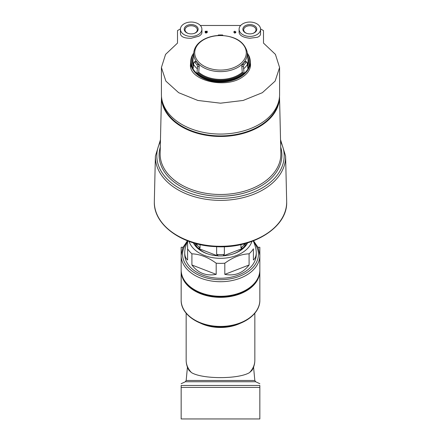 <?xml version="1.0" encoding="UTF-8"?>
<svg xmlns="http://www.w3.org/2000/svg" width="441" height="441" viewBox="0 0 441 441"><rect width="100%" height="100%" fill="white"/><g stroke="black" fill="none" stroke-linecap="round" stroke-linejoin="round"><path stroke-width="0.66" d="M181.163 270.498A39.343 26.328 0 0 0 181.157 271.022A39.343 26.328 0 0 0 220.5 297.35A39.343 26.328 0 0 0 259.843 271.022A39.343 26.328 0 0 0 259.837 270.498M187.596 241.227C185.7 245.631 184.746 249.468 184.735 252.732C184.746 255.978 185.7 258.398 187.596 259.986L187.596 248.823A35.765 23.935 0 0 0 191.907 253.823L191.907 264.986C198.103 273.128 206.201 276.253 216.189 274.368L216.189 263.2A35.765 23.935 0 0 0 220.5 263.376A35.765 23.935 0 0 0 224.811 263.2L224.811 274.368C234.799 276.253 242.897 273.128 249.093 264.986L249.093 253.823A35.765 23.935 0 0 0 253.404 248.823L253.404 259.986C255.3 258.398 256.254 255.978 256.265 252.732C256.254 249.468 255.3 245.631 253.404 241.227M184.735 252.732L184.735 254.33A35.765 23.935 0 0 0 220.5 278.26A35.765 23.935 0 0 0 256.265 254.33L256.265 252.732M189.057 241.403A32.193 21.537 0 0 0 220.5 258.327A32.193 21.537 0 0 0 251.943 241.403M249.093 253.823C241.073 254.121 232.98 257.252 224.811 263.2M187.596 248.823L187.596 240.858M216.189 263.2C208.108 257.285 200.016 254.159 191.907 253.823M249.523 372.606A34.337 22.976 0 0 0 254.837 360.33C254.81 363.886 253.862 367.232 251.982 370.374L249.523 372.606C238.609 379.293 202.408 379.293 191.477 372.606L189.018 370.374C187.138 367.232 186.19 363.886 186.163 360.33A34.337 22.976 0 0 0 191.477 372.606M187.458 240.803L182.778 247.748L181.157 255.394L181.157 300.106A39.343 26.328 0 0 0 220.5 326.434A39.343 26.328 0 0 0 259.843 300.106L259.843 269.958C260.284 284.61 241.332 297.102 220.5 296.76C199.668 297.102 180.716 284.61 181.157 269.958A39.343 26.328 0 0 0 220.5 296.286A39.343 26.328 0 0 0 259.843 269.958L259.843 247.269L258.007 247.269M253.542 240.803L258.222 247.748L259.843 255.394A39.343 26.328 0 0 1 220.5 281.716A39.343 26.328 0 0 1 181.157 255.394L181.157 247.269L182.993 247.269M181.157 385.467C181.157 383.146 181.157 383.146 181.157 385.467L181.157 387.413L259.843 387.413L259.843 385.467C259.843 383.146 259.843 383.146 259.843 385.467L181.157 385.467M181.157 387.413L181.157 418.95L259.843 418.95L259.843 387.413M255.659 381.757L254.832 380.473L186.168 380.473L185.341 381.757L255.659 381.757L259.843 383.709M193.351 242.837A28.615 19.145 0 0 0 208.053 254.027A28.615 19.145 0 0 0 220.5 255.934A28.615 19.145 0 0 0 232.947 254.027A28.615 19.145 0 0 0 247.649 242.837M191.907 264.986L216.189 274.368M224.811 274.368L249.093 264.986M232.605 254.132A27.066 18.109 0 0 0 246.392 243.206M194.608 243.206A27.066 18.109 0 0 0 208.395 254.132M244.821 243.52L244.821 245.786A26.929 18.02 180 0 1 242.671 248.283L240.968 247.991L240.968 244.573M224.353 246.684L224.353 254.407L223.19 255.681M218.35 256.012L216.647 254.407L216.647 246.684M200.032 244.573L200.032 247.991L198.329 248.283A26.929 18.02 180 0 1 196.179 245.786L196.179 244.165M278.811 100.906A58.659 39.249 180 0 1 220.5 135.911A58.659 39.249 180 0 1 162.189 100.906M280.862 153.468A60.367 40.396 180 0 1 280.867 154.102A60.367 40.396 180 0 1 220.5 194.492A60.367 40.396 180 0 1 160.133 154.102A60.367 40.396 180 0 1 160.138 153.468L161.483 96.43A59.022 39.497 180 0 0 220.5 136.462A59.022 39.497 180 0 0 279.517 96.43L280.862 153.468M280.708 147.068A61.398 41.085 180 0 1 220.5 196.206A61.398 41.085 180 0 1 160.292 147.068M280.581 141.627A63.686 42.612 180 0 1 220.5 198.367A63.686 42.612 180 0 1 160.419 141.627M286.667 201.311A66.178 44.282 180 0 1 286.678 202.011A66.178 44.282 180 0 1 220.5 246.287A66.178 44.282 180 0 1 154.322 202.011A66.178 44.282 180 0 1 154.333 201.311L155.392 156.114A65.114 43.571 180 0 0 220.5 200.368A65.114 43.571 180 0 0 285.608 156.114L286.667 201.311M198.456 248.443L217.578 255.835M223.422 255.835L242.544 248.443M246.988 33.483A6.13 4.101 180 0 1 243.702 29.85A6.13 4.101 180 0 1 249.827 25.749A6.13 4.101 180 0 1 255.956 29.85A6.13 4.101 180 0 1 252.671 33.483M188.329 33.483A6.13 4.101 180 0 1 185.044 29.85A6.13 4.101 180 0 1 191.174 25.749A6.13 4.101 180 0 1 197.298 29.85A6.13 4.101 180 0 1 194.012 33.483M263.492 43.086L263.492 30.572L263.492 43.086L275.416 54.375L279.588 67.517L275.107 81.133L262.34 92.698L243.167 100.454L220.522 103.183L197.849 100.454L178.671 92.704L165.888 81.127L161.412 67.517L165.562 54.397L177.508 43.086L177.508 30.572L180.452 28.935M260.548 28.935L263.492 30.572M200.319 25.479L240.681 25.479M250.245 62.131L250.543 64.678C250.449 69.513 247.644 73.708 242.126 77.28C225.086 89.187 188.996 80.323 190.457 64.678L190.71 62.319M233.736 31.973L233.736 32.21A331.687 246.491 0 0 1 234.557 32.232L234.557 33.075A332.156 246.844 0 0 1 235.059 33.092A342.585 106.397 -72.9 0 1 235.88 32.276L235.88 31.901A331.737 246.53 180 0 0 235.059 31.873L235.059 31.41M234.557 31.394L234.557 32M205.622 32.458L205.798 32.254A335.436 180.512 -54.9 0 1 207.264 31.554L207.264 31.228A331.389 246.271 180 0 0 205.12 31.3L205.12 31.532A331.527 246.37 0 0 1 206.741 31.482A335.32 180.452 125.1 0 0 205.451 32.094C205.308 33.036 205.908 33.141 207.264 32.402L207.264 32.546C205.914 33.279 205.308 33.174 205.451 32.237M205.12 31.532L205.12 31.675A331.334 246.232 0 0 1 206.427 31.631M207.264 32.402A332.062 246.773 180 0 0 206.763 32.419L205.798 32.397A335.248 180.408 -54.9 0 1 207.264 31.691L207.264 31.372M201.901 29.227L201.901 32.502C201.879 33.836 200.87 35.076 198.88 36.212L191.174 38.257C184.586 38.356 181.008 36.906 180.441 33.918L180.441 29.227A10.733 7.177 180 0 1 191.174 22.05A10.733 7.177 180 0 1 201.901 29.227A10.733 7.177 180 0 1 191.174 36.41A10.733 7.177 180 0 1 180.441 29.227M260.559 29.227L260.559 33.918C260.521 35.286 259.479 36.405 257.423 37.27L249.827 38.257C243.25 37.491 239.672 35.572 239.099 32.502L239.099 29.227A10.733 7.177 180 0 1 249.827 22.05A10.733 7.177 180 0 1 260.559 29.227A10.733 7.177 180 0 1 249.827 36.41A10.733 7.177 180 0 1 239.099 29.227M235.059 31.873L235.059 31.272A331.389 246.271 180 0 0 234.557 31.256L234.557 31.857A331.737 246.53 180 0 0 233.736 31.835L233.736 32.066A331.875 246.629 0 0 1 234.557 32.094L234.557 32.232M234.557 32.094L234.557 32.937A332.349 246.982 0 0 1 235.059 32.954L235.059 33.092M235.059 32.954A342.767 106.452 -72.9 0 1 235.88 32.138M205.451 32.094L205.12 32.612M177.508 30.572L177.508 43.086M279.588 67.749L279.588 94.528A59.088 39.536 180 0 1 220.5 134.064A59.088 39.536 180 0 1 161.412 94.528L161.412 67.776M190.672 65.764A30.043 20.104 0 0 0 190.578 66.332M250.422 66.337A30.043 20.104 0 0 0 250.328 65.764M235.059 32.11L235.059 32.441A342.734 106.441 -72.9 0 1 235.378 32.121A331.875 246.629 180 0 0 235.059 32.11M191.174 33.885A6.957 4.658 180 0 1 188.142 33.422A6.957 4.658 180 0 1 185.733 26.328A6.957 4.658 180 0 1 196.609 26.328A6.957 4.658 180 0 1 194.2 33.422A6.957 4.658 180 0 1 191.174 33.885M249.827 33.885A6.957 4.658 180 0 1 246.8 33.422A6.957 4.658 180 0 1 244.391 26.328A6.957 4.658 180 0 1 255.267 26.328A6.957 4.658 180 0 1 252.858 33.422A6.957 4.658 180 0 1 249.827 33.885M190.606 66.497A29.999 20.071 180 0 1 190.672 66.045M250.328 66.045A29.999 20.071 180 0 1 250.394 66.497M247.318 53.019L248.945 55.809A29.756 19.911 180 0 1 250.223 60.704L250.251 61.156A29.784 19.933 180 0 1 250.284 61.944A29.784 19.933 180 0 1 220.5 82.032A29.784 19.933 180 0 1 190.716 61.944A29.784 19.933 180 0 1 190.749 61.156L190.777 60.704A29.756 19.911 180 0 1 192.055 55.809L193.682 53.019M250.223 60.704A29.756 19.911 180 0 1 247.963 69.314L247.12 62.506L246.751 61.949L246.21 62.209A28.472 19.051 180 0 1 243.956 64.821L243.432 66.778L244.149 73.73A29.756 19.911 180 0 1 220.5 81.557A29.756 19.911 180 0 1 196.851 73.73L197.568 66.778L197.044 64.821A28.472 19.051 180 0 1 194.79 62.209L194.249 61.949L193.88 62.506L193.037 69.314A29.756 19.911 180 0 1 190.777 60.704M218.245 35.501L218.245 35.026A28.472 19.051 180 0 1 222.755 35.026L222.755 35.501M243.432 66.778L241.811 66.15L242.258 72.291L243.68 73.25A29.211 19.547 180 0 1 197.32 73.25L198.742 72.291L199.189 66.15L198.472 64.27A26.835 17.954 180 0 1 196.217 61.657L195.749 61.371L194.249 61.949M246.21 62.209L244.783 61.657L245.251 61.371L246.751 61.949M244.783 61.657A26.835 17.954 180 0 1 242.528 64.27L241.811 66.15M244.149 73.73L243.68 73.25M197.32 73.25L196.851 73.73M200.677 323.275A34.337 22.976 0 0 0 240.323 323.275M187.171 242.236A37.915 25.369 0 0 0 220.5 279.699A37.915 25.369 0 0 0 253.829 242.236M244.738 243.664A26.146 17.497 180 0 1 240.968 247.991M224.353 254.407A26.146 17.497 180 0 1 216.647 254.407M200.032 247.991A26.146 17.497 180 0 1 196.262 243.664M190.738 67.153A29.828 19.961 180 0 1 190.672 65.83A29.828 19.961 180 0 1 190.672 65.67L190.716 61.944M250.284 61.944L250.328 65.67A29.828 19.961 180 0 1 250.328 65.83A29.828 19.961 180 0 1 250.262 67.159M197.232 68.697A29.249 19.575 180 0 1 193.511 64.386M196.868 73.426A29.734 19.895 180 0 1 193.059 69.017M247.489 64.386A29.249 19.575 180 0 1 243.768 68.697M247.941 69.017A29.734 19.895 180 0 1 244.132 73.426M194.707 52.821A25.793 17.26 180 0 1 220.5 35.561A25.793 17.26 180 0 1 246.293 52.821A25.793 17.26 180 0 1 220.5 70.08A25.793 17.26 180 0 1 194.707 52.821M220.5 71.629A26.78 17.921 180 0 1 193.88 51.746C194.878 46.597 198.241 42.457 203.974 39.326C208.698 36.846 214.034 35.545 219.982 35.44C234.992 35.986 244.038 41.421 247.12 51.746A26.78 17.921 180 0 1 220.5 71.629M193.483 64.645A27.579 18.45 180 0 1 192.943 60.257L193.88 51.746M193.301 66.211A28.147 18.836 180 0 1 193.219 56.713M193.119 68.168A29.211 19.547 180 0 1 193.571 53.785M242.748 72.892A28.147 18.836 180 0 1 198.252 72.892M242.258 72.291A27.579 18.45 180 0 1 198.742 72.291M247.12 51.746L248.057 60.257A27.579 18.45 180 0 1 247.517 64.645M247.781 56.713A28.147 18.836 180 0 1 247.699 66.211M247.429 53.785A29.211 19.547 180 0 1 247.881 68.168M243.956 64.821L242.528 64.27M194.79 62.209L196.217 61.657M197.044 64.821L198.472 64.27M197.568 66.778L199.189 66.15M254.837 360.33L254.837 313.226M186.163 360.33L186.163 313.226M181.157 300.106C180.628 315.613 201.895 328.479 223.813 326.809C243.41 325.976 260.207 313.915 259.843 300.106M185.341 381.757L181.157 383.709M186.168 380.473L187.453 367.011M254.832 380.473L253.547 367.011M280.537 139.731L285.608 156.114M160.463 139.731L155.392 156.114M286.678 202.011C287.631 227.606 252.12 249.314 215.214 246.618C182.017 245.328 153.65 224.943 154.322 202.011M190.672 65.83L190.672 66.845M250.328 65.83L250.328 66.85"/></g></svg>

